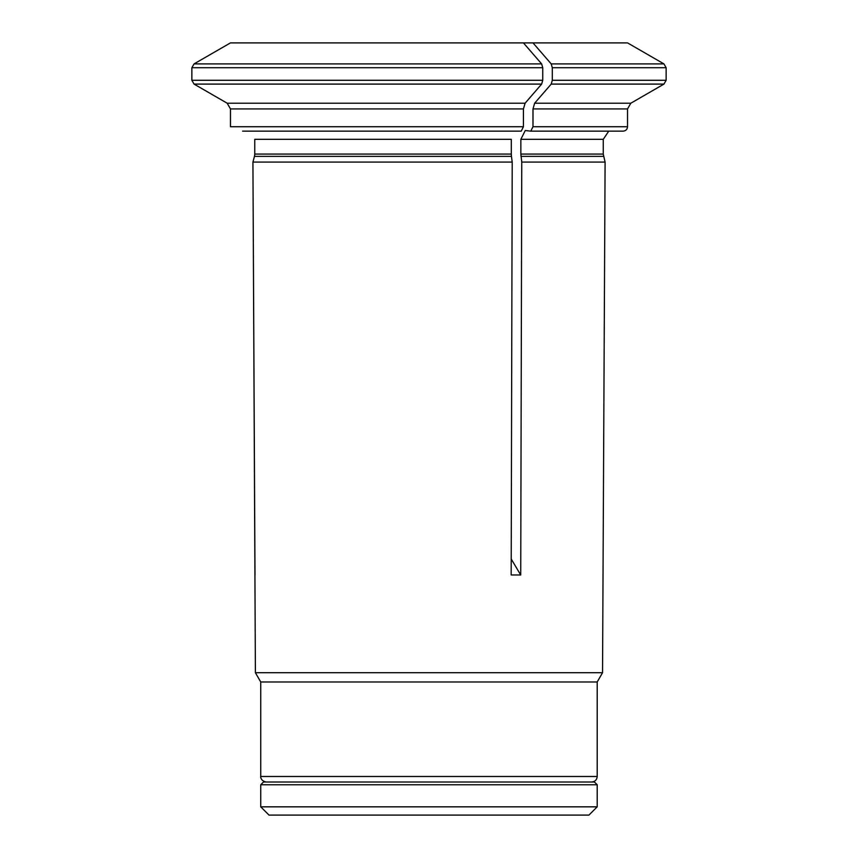 <?xml version="1.0" encoding="UTF-8"?>
<svg xmlns="http://www.w3.org/2000/svg" width="858" height="858" viewBox="0 0 858 858"><rect width="100%" height="100%" fill="white"/><g stroke="black" fill="none" stroke-linecap="round" stroke-linejoin="round"><path stroke-width="1.29" d="M597.2 784.759L260.735 784.759L263.492 782.003L594.444 782.003L597.2 784.759L597.2 806.831L260.735 806.831L260.735 784.759M260.735 806.831L269.015 815.1L588.92 815.1L597.2 806.831M511.218 559.019L520.731 574.978L521.761 162.076L520.849 154.075L520.849 139.318L525.268 130.513L530.78 131.156L532.99 126.737L532.99 108.934L534.641 103.207A895176.421 447588.205 -90 0 0 551.201 84.095L552.305 80.277L666.14 80.277L666.14 67.728L663.942 63.9L551.201 63.9A872079.437 436039.718 -90 0 0 533 42.9L230.448 42.9A872079.104 872079.104 0 0 0 194.058 63.9A872079.437 872079.437 0 0 1 230.448 42.9M551.201 63.9L552.305 67.728L552.305 80.277M591.677 782.003C595.034 781.681 596.868 779.836 597.2 776.49L597.2 681.981L602.541 672.726L255.394 672.726L252.928 162.076L254.461 156.36A8.816 8.816 0 0 0 254.762 154.075L254.762 139.318L254.762 154.075L511.293 154.075L511.293 139.318L254.762 139.318M227.166 103.207L525.096 103.207A895176.85 447588.431 -90 0 0 541.645 84.095L194.058 84.095A895176.421 895176.421 0 0 0 227.166 103.207L230.48 108.934L230.48 126.737L230.48 108.934L227.166 103.207A895176.421 895176.421 0 0 1 194.058 84.095L191.86 80.277L542.749 80.277L542.749 67.728L541.645 63.9A872079.104 436039.558 -90 0 0 523.444 42.9M542.749 67.728L191.86 67.728L191.86 80.277L191.86 67.728L194.058 63.9L541.645 63.9M525.096 103.207L523.434 108.934L523.434 126.737L230.48 126.737M523.434 126.737L521.224 131.156L242.578 131.156M533 42.9L627.563 42.9L663.942 63.9M254.998 574.978L252.928 162.076L254.461 156.36L511.443 156.36L511.293 154.075M511.443 156.36L512.215 162.076L511.175 574.978L520.731 574.978M541.645 84.095L542.749 80.277M597.2 681.981L260.735 681.981L255.394 672.726M512.215 162.076L252.928 162.076M532.99 126.737L627.53 126.737C627.273 129.419 625.804 130.888 623.123 131.156L530.78 131.156M520.849 154.075L603.26 154.075L605.094 162.076L521.761 162.076M523.434 108.934L230.48 108.934M627.53 126.737L627.53 108.934L532.99 108.934M552.305 67.728L666.14 67.728M534.641 103.207L630.845 103.207L663.942 84.095L551.201 84.095M597.2 776.49L260.735 776.49C260.532 776.136 260.382 780.995 266.259 782.003M603.26 154.075L603.26 139.318L520.849 139.318M603.56 156.36L520.999 156.36M663.942 84.095L666.14 80.277M260.735 776.49L260.735 681.981M627.53 108.934L630.845 103.207M603.26 139.318L608.74 131.156M602.541 672.726L605.094 162.076"/></g></svg>
